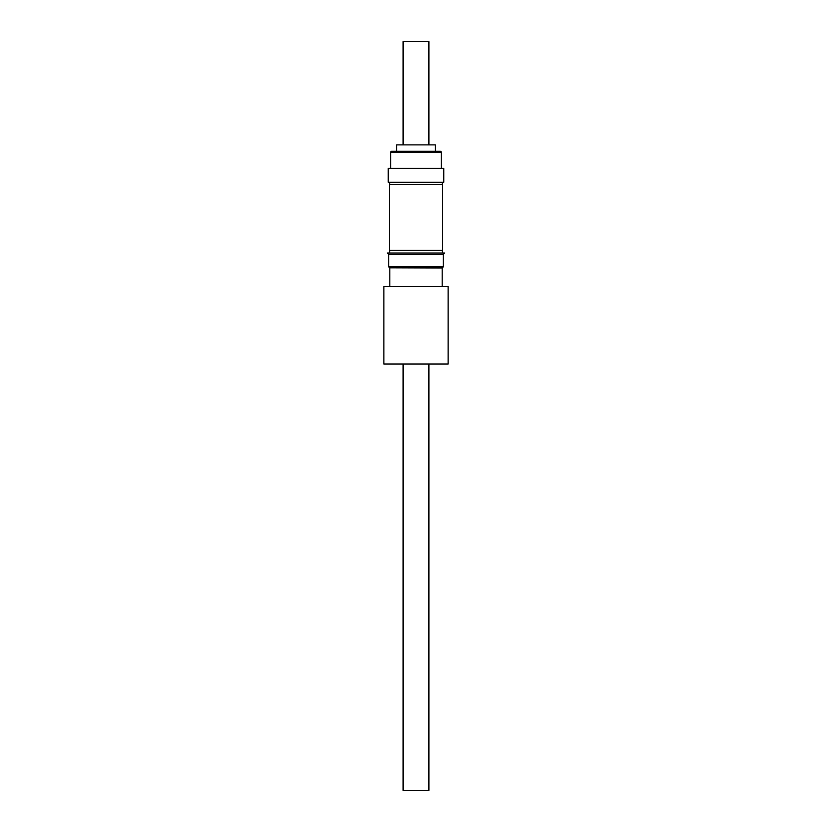 <?xml version="1.0" encoding="UTF-8"?>
<svg xmlns="http://www.w3.org/2000/svg" width="832" height="832" viewBox="0 0 832 832"><rect width="100%" height="100%" fill="white"/><g stroke="black" fill="none" stroke-linecap="round" stroke-linejoin="round"><path stroke-width="1.25" d="M403.094 144.882L403.094 41.6L428.906 41.6L428.906 144.882M389.667 267.8L442.333 267.998L389.667 267.8L388.731 266.874L443.269 266.874L443.269 254.478L444.735 253.022L387.265 253.022L388.731 254.478L443.269 254.478M416 364.052L448.126 364.052L448.126 286.582L383.874 286.582L383.874 364.052L416 364.052M442.593 184.34L442.593 250.442L389.407 250.442L389.407 184.34L442.593 184.34M442.333 250.442L442.333 253.022M389.667 250.442L389.667 253.022M389.667 184.34L389.667 182.27M442.333 184.34L442.333 182.27M390.697 152.318A1.03 1.03 0 0 1 391.726 151.289L440.274 151.289A1.03 1.03 0 0 1 441.303 152.318L390.697 152.318L390.697 168.324M441.303 168.324L441.303 152.318M443.778 168.324L443.778 182.27L388.222 182.27L388.222 168.324L443.778 168.324M396.635 151.289L396.635 144.882L435.365 144.882L435.365 151.289M428.906 364.052L428.906 790.4L403.094 790.4L403.094 364.052M442.333 267.8L443.269 266.874M442.187 286.582L442.187 267.998M389.813 286.582L389.813 267.998M388.731 266.874L388.731 254.478"/></g></svg>
